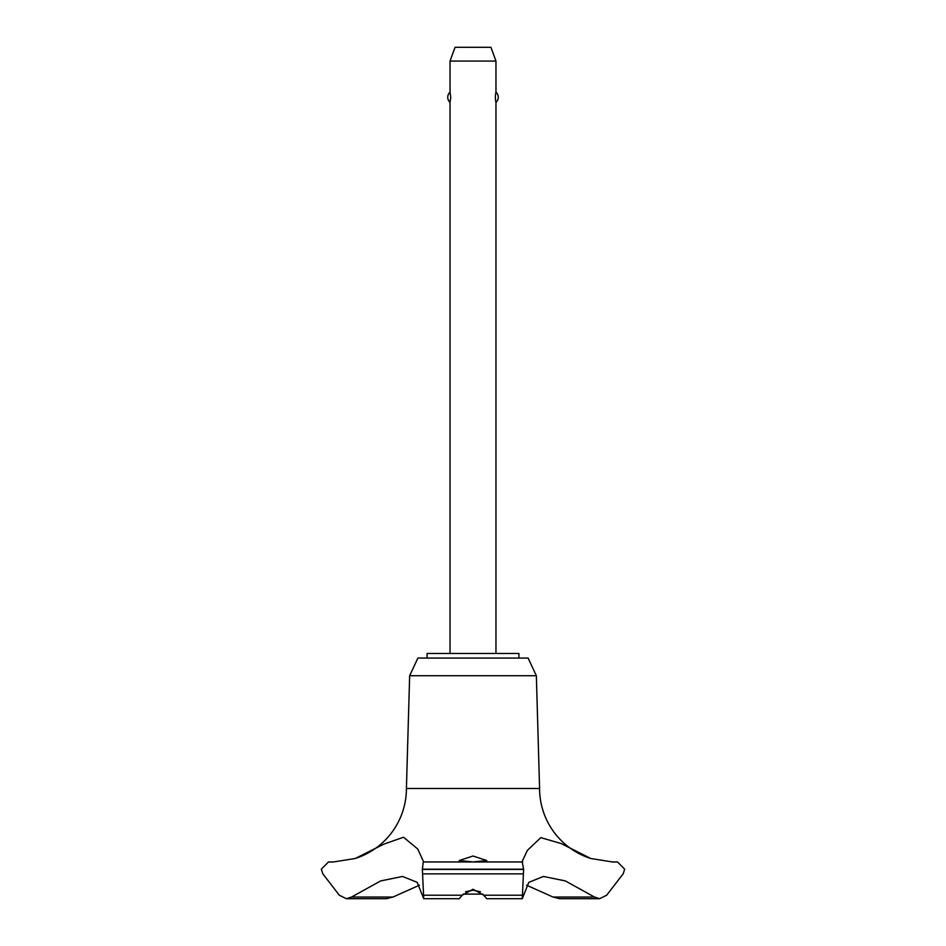 <?xml version="1.0" encoding="UTF-8"?>
<svg xmlns="http://www.w3.org/2000/svg" width="946" height="946" viewBox="0 0 946 946"><rect width="100%" height="100%" fill="white"/><g stroke="black" fill="none" stroke-linecap="round" stroke-linejoin="round"><path stroke-width="1.42" d="M518.916 658.061L518.916 653.473L427.084 653.473L427.084 658.061M423.252 861.96L522.748 861.96L423.252 861.96L422.365 869.398L523.635 869.398L522.133 861.57L527.36 850.395L540.816 837.624L561.191 843.572L590.777 858.495A73.481 73.481 0 0 1 539.587 788.479L536.347 675.728L528.105 658.061L417.896 658.061L409.653 675.728L406.413 788.479A73.481 73.481 0 0 1 355.223 858.495L383.84 844.163L403.528 837.222L417.765 849.035L423.666 861.96M392.98 897.033L351.557 897.033L346.354 898.7L386.441 898.7L392.98 897.033L419.421 885.208M333.465 861.96L355.223 858.495M590.777 858.495L612.381 861.96M422.365 869.208L523.635 869.208M459.224 898.641L462.239 895.223L473 889.24L483.761 895.223L486.729 898.7L522.275 898.7L523.635 869.398M473 861.948L459.224 860.529L473 856.024L486.776 860.529L473 861.948M480.426 891.735L473 890.21L465.574 891.735M495.964 653.473L495.964 102.404C495.196 98.987 495.196 95.558 495.964 92.14L495.964 61.076L450.036 61.076L450.036 92.14L450.757 97.272L450.036 102.404L450.036 653.473M450.036 61.076L455.05 47.3L490.95 47.3L495.964 61.076M495.964 92.14A6.894 6.894 0 0 1 495.964 102.404M450.036 102.404A6.894 6.894 0 0 1 450.036 92.14M482.933 894.112L463.067 894.112M422.365 869.398L423.725 898.7L417.21 882.358L402.582 876.457L380.67 880.915L351.557 897.033M612.63 861.96L617.537 861.96L624.691 869.208L623.142 873.868L606.67 895.223L599.646 898.7L594.443 897.033L565.33 880.915L543.418 876.457L528.79 882.358L522.275 898.7M594.443 897.033L553.02 897.033L559.559 898.7L599.646 898.7M526.579 885.208L553.02 897.033M423.642 861.96L522.358 861.96M406.413 788.479L539.587 788.479M346.354 898.7L339.33 895.223L322.858 873.868L321.309 869.208L328.463 861.96L333.37 861.96M409.653 675.728L536.347 675.728M483.761 895.223L522.145 895.223M422.59 873.868L523.41 873.868M423.855 895.223L462.239 895.223M459.271 898.7L423.725 898.7"/></g></svg>
